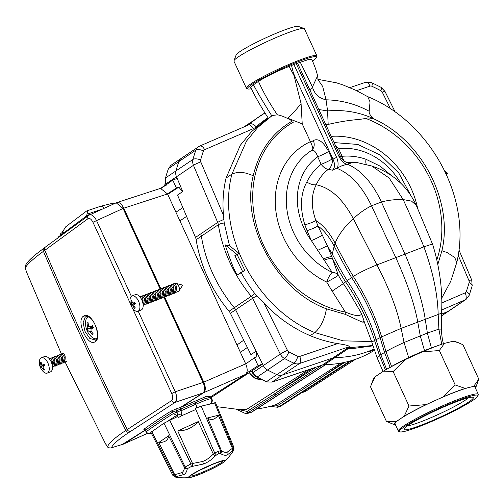 <?xml version="1.0" encoding="UTF-8"?>
<svg xmlns="http://www.w3.org/2000/svg" width="504" height="504" viewBox="0 0 504 504"><rect width="100%" height="100%" fill="white"/><g stroke="black" fill="none" stroke-linecap="round" stroke-linejoin="round"><path stroke-width="0.76" d="M340.887 363.107L276.853 404.303A122.031 102.942 -124 0 1 256.757 408.908M217.142 406.715L229.711 408.309A122.031 102.942 -124 0 0 246.406 409.544L308.379 369.766M441.63 310.01L465.104 299.874L448.132 311.333A8.801 7.421 56 0 0 449.159 310.773A8.801 7.421 -124 0 1 448.132 311.333L441.529 314.187L448.132 311.333L441.485 315.832M211.302 397.429L262.527 363.983L263.315 365.57A8.801 7.421 56 0 0 267.561 369.999A161.349 136.112 56 0 0 276.91 374.63A8.801 7.421 56 0 0 282.416 375.033L332.879 357.953A8.801 7.421 -124 0 1 334.952 357.607A129.081 108.889 56 0 0 371.253 350.23L368.644 351.994A129.081 108.889 56 0 0 374.157 349.493M262.527 363.983L258.117 365.677L254.457 357.72L256.927 356.775A22 18.56 56 0 1 256.158 351.143L250.935 354.671L230.397 313.305A8.801 7.421 56 0 0 229.068 311.27L234.291 307.742A8.801 7.421 -124 0 1 235.62 309.777L256.158 351.143M182.448 157.676A8.801 7.421 56 0 0 181.421 158.237A8.801 7.421 56 0 0 178.907 161.551A161.349 136.112 56 0 0 175.984 170.9A8.801 7.421 56 0 0 176.482 176.772L177.169 178.403L172.759 180.098L176.413 188.049L178.888 187.097A22 18.56 56 0 0 182.744 191.539L177.521 195.067L195.495 237.422A8.801 7.421 56 0 1 196.157 239.715L201.379 236.187A129.081 108.889 56 0 0 234.291 307.742A129.081 108.889 -124 0 1 201.379 236.187A8.801 7.421 56 0 0 200.718 233.894A8.801 7.421 -124 0 1 201.379 236.187L218.352 224.721A5.865 1.525 170.9 0 1 224.223 223.014L229.496 245.725L239.154 253.43L237.195 254.753L244.881 270.516L242.544 271.417L236.981 275.171L244.881 270.516M182.744 191.539L176.482 176.772A8.801 7.421 -124 0 1 175.984 170.9A161.349 136.112 -124 0 1 178.907 161.551A8.801 7.421 -124 0 1 181.421 158.237L170.938 165.318L168.462 168.607A161.349 136.112 -124 0 0 165.539 177.956L165.419 182.902M250.349 123.083A129.081 108.889 56 0 0 243.923 126.951M374.006 349.039A129.081 108.889 -124 0 1 334.952 357.607A8.801 7.421 56 0 0 332.879 357.953L282.416 375.033L271.971 382.089L322.434 365.009L324.507 364.663A129.081 108.889 56 0 0 374.422 350.267M166.396 184.672L165.243 180.961M172.759 180.098L161.494 188.2M254.457 357.72L245.732 363.97M258.117 365.677L246.557 373.143M176.413 188.049L167.486 193.845M236.987 344.956L243.741 340.187M179.909 220.865L186.581 216.418M175.928 212.197L182.851 207.617M240.395 352.372L247.351 347.451M165.904 185.025L165.425 182.902M271.971 382.089L266.956 381.906L263.875 380.589A158.42 133.636 -124 0 1 256.038 376.715L252.208 372.733L251.565 371.429M270.068 406.394L277.817 407.264L281.459 405.714L277.616 407.333M344.824 362.319L320.002 378.29L343.104 362.685M349.94 361.04L321.747 379.178A1.468 1.241 -122.8 0 1 319.996 378.29L277.358 405.726L270.957 406.155M164.682 185.522L160.808 188.269L164.682 185.516M164.676 185.812L161.318 188.2M178.888 187.097L167.712 194.342M196.157 239.715A129.081 108.889 56 0 0 229.068 311.27M263.875 380.589L266.465 381.685A161.349 136.112 -124 0 1 257.116 377.055L253.027 372.935L251.943 370.755M256.807 376.891L256.038 376.715M325.704 364.638L251.767 412.114L248.075 413.293L251.231 412.285L325.426 364.644M235.904 409.084L245.183 413.4L248.51 412.392L322.201 365.091M236.515 409.141L247.118 411.434A1.468 1.241 57.3 0 0 248.51 412.392L251.231 412.285A1.468 1.241 57.3 0 0 251.748 412.127M247.118 411.434L274.51 393.851L311.945 368.563M275.902 394.808A1.468 1.241 57.3 0 1 274.51 393.851L316.096 367.158M226.057 178.076L240.339 145.24L251.395 131.764L264.676 120.771L271.102 116.43L257.683 127.518L246.488 141.088L231.928 174.107L226.057 178.076C223.203 190.033 222.352 202.488 223.499 215.435L224.223 223.014M241.271 272.954C245.889 281.144 250.393 288.011 254.791 293.561L264.115 303.339L287.463 350.368A2.936 2.476 56 0 0 288.88 351.842A155.484 131.16 56 0 0 297.889 356.309A5.865 1.846 114.5 0 1 293.882 363.17A8.801 7.421 56 0 0 299.389 363.567L349.127 346.739C349.795 345.876 345.977 344.831 337.667 343.602C328.387 342.096 319.234 339.457 310.212 335.67C293.032 328.362 277.666 317.583 264.115 303.339M229.496 245.725L225.112 244.862L236.823 254.325L234.864 255.648L242.544 271.417M239.154 253.43L236.823 254.325M225.112 244.862C235.815 276.45 235.954 271.247 236.981 275.171M237.195 254.753L234.864 255.648M322.434 365.009L346.777 348.566L351.691 348.686L372.973 345.845M297.889 356.309A2.936 2.476 56 0 0 299.723 356.441A5.865 3.068 71.3 0 1 299.389 363.567L282.416 375.033A8.801 7.421 -124 0 1 276.91 374.63A161.349 136.112 -124 0 1 267.561 369.999A8.801 7.421 -124 0 1 263.315 365.57L235.62 309.777A8.801 7.421 56 0 0 234.291 307.742L251.263 296.276A129.081 108.889 -124 0 1 218.352 224.721A8.801 7.421 -124 0 0 217.69 222.434A5.865 0.712 157 0 1 223.839 219.492M325.949 124.91L328.167 124.419L327.575 110.937C343.778 109.488 359.163 112.09 373.729 118.742C370.402 115.819 368.884 113.331 369.18 111.271L370.037 101.928L367.769 96.699L356.133 90.437L342.985 84.924L336.439 82.826L317.885 79.33M373.729 118.742L373.955 118.95C422.05 140.54 453.638 201.978 441.914 250.69L437.907 264.216M446.216 174.409L447.672 173.282L444.623 170.673M446.141 173.867L447.672 173.282M292.15 121.08L290.304 119.851L292.15 121.08C271.965 132.955 259.006 151.15 253.273 175.663C240.521 225.067 276.935 290.902 326.485 308.826L345.158 314.326L362.149 322.087A114.414 96.516 56 0 0 364.417 322.087M362.149 322.087L364.209 321.47L361.645 313.816C352.025 297.045 345.914 286.984 343.325 283.62L332.161 291.123L326.724 282.082A80.432 67.845 -124 0 1 275.801 210.351A80.432 67.845 -124 0 1 310.401 141.668L310.716 142.311L313.312 140.553C318.175 138.002 323.266 141.63 328.589 151.446L332.073 159.012L332.986 159.144C335.217 164.254 335.015 167.939 332.382 170.194L328.394 169.281C323.411 172.979 319.347 178.139 316.191 184.76C311.088 195.029 310.981 206.942 315.876 220.513L317.967 225.956L327.398 245.839L331.771 256.542L338.31 275.241A8.801 0.485 -29.1 0 1 326.724 282.082A8.801 2.69 -64.4 0 1 332.205 272.412A8.801 6.741 159.5 0 1 338.31 275.241L343.325 283.62L345.473 281.749C341.321 275.272 336.943 267.416 332.331 258.187A8.801 1.657 161.4 0 0 324.179 260.102L332.205 272.412A71.751 60.524 -124 0 1 287.312 212.19A71.751 60.524 -124 0 1 311.774 150.324C314.055 149.827 316.027 151.975 317.696 156.775A8.801 0.907 155.3 0 0 328.589 151.446M400.661 183.135A63.076 53.204 56 0 0 338.638 148.724L335.059 144.724M391.684 175.764L380.123 166.137L365.999 159.283C358.407 156.599 350.45 155.597 342.115 156.29L338.638 148.724A8.801 0.907 -24.7 0 1 337.151 149.266M344.704 161.494A8.801 4.303 -95.7 0 1 342.115 156.29A8.801 0.907 -24.7 0 1 340.647 156.826M322.226 235.217A8.801 0.869 154.9 0 1 311.359 240.61A63.076 53.204 56 0 1 317.696 156.775L321.174 164.342C315.397 168.613 310.609 174.51 306.81 182.032C300.441 193.908 299.779 208.152 304.838 224.771A8.801 1.424 160.9 0 0 315.876 220.513C323.221 225.206 329.622 232.754 335.072 243.148L334.196 246.154C329.572 237.352 324.166 230.624 317.967 225.956A8.801 1.197 158.4 0 1 307.024 230.656L311.359 240.61L324.179 260.102M321.174 164.342A8.801 0.907 155.3 0 0 332.073 159.012A8.801 7.195 -82.6 0 1 328.394 169.281A8.801 4.725 -126.8 0 1 321.174 164.342M311.774 150.324L312.386 149.556C313.255 149.247 312.694 146.828 310.716 142.311M268.449 118.358L266.881 116.014C260.385 105.745 254.993 96.251 250.715 87.545L253.43 84.811L258.47 81.409C266.559 76.318 276.772 71.329 289.113 66.434L291.526 65.514L301.071 103.553L302.224 123.883L310.401 141.668M291.526 65.514L293.889 64.455L336.622 157.368L332.986 159.144L293.252 72.759M441.731 344.257L438.883 329.125L438.159 314.143C437.648 293.989 432.898 271.555 423.902 246.853C420.128 237.302 410.634 215.819 403.187 199.571C395.596 199.319 388.332 200.132 381.402 201.997C372.248 182.442 360.883 169.842 347.306 164.203L350.425 163.258L347.672 162.956C343.747 161.267 341.29 158.993 340.307 156.133L297.574 63.22L293.889 64.455M336.622 157.368C338.279 161.393 338.524 164.915 337.371 167.92L332.382 170.194M340.307 156.127L338.946 156.473C340.956 160.385 343.526 163.012 346.67 164.348L341.863 165.791L337.371 167.92M347.306 164.203L346.67 164.348M310.124 90.506L312.442 87.028L317.57 75.871C317.041 73.143 315.113 66.597 311.743 59.453L308.366 59.56L297.574 63.22M312.448 61.009A37.907 3.893 155.3 0 0 316.418 57.443A37.907 3.893 155.3 0 0 298.859 61.431A37.907 3.893 155.3 0 0 262.382 78.215A37.907 3.893 155.3 0 0 247.911 88.95A37.907 3.893 155.3 0 0 251.301 88.717M301.071 103.553C296.396 109.519 291.986 114.421 287.841 118.257L290.304 119.851C284.836 116.934 280.526 115.265 277.364 114.836C269.369 102.948 263.069 91.804 258.47 81.409M272.551 115.473L271.102 116.43L272.551 115.473L277.364 114.836M345.158 314.326A8.801 3.629 -79.3 0 0 345.341 312.039C354.803 316.039 360.24 316.632 361.645 313.816M287.841 118.257L302.224 123.883M373.955 118.95C370.194 117.93 367.385 117.722 365.526 118.327C360.089 120.009 351.458 118.994 328.167 124.419M317.602 250.381L327.398 245.839L332.275 254.029L331.771 256.542A8.801 1.336 160.2 0 0 323.379 258.886M350.425 163.258L346.343 162.382A8.801 7.195 -82.6 0 1 346.223 162.395M443.388 343.696L442.342 339.255L441.346 330.971L441.561 313.198C442.802 291.035 439.86 268.178 432.734 244.635L416.291 205.355L411.541 201.115L403.187 199.571L389.17 178.051L371.725 166.005L357.342 162.653L346.343 162.382A8.801 4.303 -95.7 0 1 346.072 162.319M389.22 367.857A34.322 3.528 -24.7 0 1 436.218 346.235M346.777 348.566L349.127 346.739M246.393 88.238L233.957 61.198A38.783 3.988 -24.7 0 1 233.969 60.738L236.137 54.974A34.385 3.534 -24.7 0 1 282.662 30.681A34.385 3.534 -24.7 0 1 298.28 26.391L304.063 28.501A38.783 3.988 -24.7 0 1 304.429 28.785L316.865 55.824A38.783 3.988 155.3 0 0 298.891 60.373A38.783 3.988 155.3 0 0 263.088 76.721A38.783 3.988 155.3 0 0 246.393 88.238A38.783 3.988 155.3 0 0 246.752 88.528L247.911 88.95M233.969 60.738A38.783 3.988 -24.7 0 1 286.448 33.333A38.783 3.988 -24.7 0 1 304.063 28.501M316.418 57.443L316.846 56.29A38.783 3.988 155.3 0 0 316.865 55.824M404.479 426.649A43.123 4.435 155.3 0 0 399.905 431.84A43.123 4.435 155.3 0 0 431.651 421.489A43.123 4.435 155.3 0 0 472.891 400.352A43.123 4.435 155.3 0 0 477.849 395.993A43.123 4.435 155.3 0 0 449.669 403.836A43.123 4.435 155.3 0 0 404.479 426.649M468.934 401.871A38.14 3.919 -24.7 0 1 428.973 422.05A38.14 3.919 -24.7 0 1 404.05 428.986A38.14 3.919 -24.7 0 1 408.435 425.13A38.14 3.919 -24.7 0 1 444.906 406.438A38.14 3.919 -24.7 0 1 472.979 397.278A38.14 3.919 -24.7 0 1 468.934 401.871M468.468 397.769A35.204 3.616 -24.7 0 1 465.387 400.113A35.204 3.616 -24.7 0 1 434.845 416.008A35.204 3.616 -24.7 0 1 407.358 425.874M422.119 351.937A44.944 4.618 -24.7 0 1 444.465 343.35L439.349 350.507L422.119 351.937L405.487 359.516A44.944 4.618 155.3 0 0 383.462 371.146L375.322 376.646A44.944 4.618 155.3 0 0 373.483 378.724L370.522 386.833L386.379 421.3L391.444 423.511M457.878 342.518L454.715 341.365A44.944 4.618 155.3 0 0 452.957 341.271L444.465 343.35M475.398 388.011A44.944 4.618 155.3 0 0 475.839 387.299L478.8 379.191L462.949 344.723L458.048 342.575L452.957 341.271M405.487 359.516L393.139 371.555L383.462 371.146M375.322 376.646L371.492 384.023M478.8 379.191L473.684 386.341L465.192 388.42A44.944 4.618 155.3 0 0 442.852 397.007L434.536 400.8A44.005 4.523 -24.7 0 1 469.438 387.381A44.005 4.523 -24.7 0 1 475.007 387.16L478.296 394.317A44.005 4.523 155.3 0 0 447.521 403.685A44.005 4.523 155.3 0 0 403.414 426.119A44.005 4.523 155.3 0 0 398.343 431.09A44.005 4.523 155.3 0 0 398.752 431.418L399.905 431.84M475.839 387.299A44.944 4.618 155.3 0 0 473.684 386.341M465.192 388.42L455.2 384.968L442.852 397.007M426.214 404.586L408.99 406.022L404.189 416.216L400.119 418.963A44.005 4.523 -24.7 0 1 434.536 400.8L426.214 404.586A44.944 4.618 155.3 0 0 404.189 416.216M398.343 431.09L395.048 423.933A44.005 4.523 -24.7 0 1 400.119 418.963L396.049 421.709A44.944 4.618 155.3 0 0 394.613 424.658A44.944 4.618 155.3 0 0 395.438 424.79M396.049 421.709L386.379 421.3M439.349 350.507L455.2 384.968M393.139 371.555L408.99 406.022M477.849 395.993L478.277 394.84A44.005 4.523 155.3 0 0 478.296 394.317M189.586 477.546C191.375 477.338 194.273 476.456 198.28 474.9C208.177 471.101 221.936 464.171 224.614 461.437A20.103 2.066 155.3 0 0 215.605 462.993A20.103 2.066 155.3 0 0 195.035 472.594A20.103 2.066 155.3 0 0 189.586 477.546A58.672 58.672 0 0 1 178.97 477.609L176.614 477.313A50.274 23.82 -120.2 0 1 175.751 477.137L175.65 476.664A50.274 26.145 -113.4 0 0 176.457 476.582L184.048 474.453C185.529 473.653 186.587 471.914 187.211 469.243A50.274 26.145 -113.4 0 0 187.671 468.462L191.268 466.559A50.274 50.142 -6.3 0 0 192.755 466.307L203.553 463.995C207.717 462.401 211.604 459.755 215.221 456.038A50.274 50.142 -6.3 0 0 216.38 455.081L218.358 453.852L220.078 453.65A50.274 24.179 64.3 0 0 220.922 453.839C223.776 455.408 225.987 455.704 227.556 454.721L232.634 450.904A50.274 24.179 64.3 0 0 233.169 450.368L233.27 450.847A50.274 25.78 71.2 0 1 232.791 451.634L232.155 452.586M232.848 451.54L233.339 450.734A2.936 2.3 -149.8 0 1 233.27 450.847M224.614 461.437A58.672 58.672 0 0 0 232.212 452.498L232.791 451.634M220.078 453.65A2.936 2.394 103.8 0 0 220.588 450.809A47.76 22.97 64.3 0 0 221.558 451.023L221.495 450.834C224.173 452.447 226.22 452.787 227.644 451.842L232.401 448.302A47.76 22.97 64.3 0 0 233.024 447.697L233.875 447.35L215.517 402.772L201.178 406.167L195.325 408.429L214.736 453.071L217.961 451.351L220.588 450.809L201.178 406.167M232.312 448.125L218.333 415.271L207.654 417.948L221.495 450.834M232.401 448.302L232.634 450.904M221.558 451.023L220.922 453.839M207.654 417.948C211.107 420.683 214.673 419.794 218.333 415.271M177.792 416.443L163.989 423.165L150.91 432.344L172.815 475.304L173.767 474.787L151.71 431.537M201.329 469.507A16.43 1.688 155.3 0 0 210.867 465.116M213.28 454.003L198.242 421.583L177.754 430.951L192.534 463.491L202.621 461.506C206.432 460.089 209.985 457.588 213.28 454.003L215.221 456.038M175.65 476.664A2.936 2.463 85.7 0 1 173.767 474.787A47.76 24.835 -113.4 0 0 174.693 474.686L181.736 472.689C183.109 471.971 184.048 470.314 184.552 467.718L184.653 467.888A47.76 24.835 -113.4 0 0 185.189 466.994L190.877 463.976A47.76 47.634 -6.3 0 0 192.591 463.686L192.534 463.491M192.591 463.686L192.755 466.307M177.754 430.951C185.944 430.889 192.78 427.764 198.242 421.583M184.552 467.718L168.613 435.796L158.804 442.487L174.617 474.497M184.653 467.888L187.211 469.243M174.693 474.686L176.457 476.582M158.804 442.487C164.858 442.562 168.128 440.332 168.613 435.796M41.152 362.237L40.408 362.445A12.455 1.915 -19.7 0 1 41.108 361.966A12.827 10.187 -122.5 0 0 41.7 364.455L42.367 365.041L44.289 364.549M40.408 362.445A12.827 11.51 53.2 0 0 40.944 364.972L40.931 366.049A12.827 1.972 160.3 0 0 40.339 366.673A12.455 11.176 -126.8 0 0 40.654 367.403A12.455 11.176 -126.8 0 0 41.007 368.122A12.827 0.649 -29.6 0 1 41.649 367.611L42.412 368.153A12.827 11.51 53.2 0 0 43.999 370.257A12.455 0.63 150.4 0 1 44.699 369.779A12.827 10.187 -122.5 0 1 43.161 367.636L43.18 366.566A12.827 0.649 -29.6 0 1 44.768 365.551A12.455 9.891 57.5 0 1 44.415 364.839A12.455 9.891 57.5 0 1 44.1 364.102A12.827 1.972 160.3 0 0 42.462 365.003L44.283 364.531M47.886 362.993A8.215 4.246 -111.1 0 0 41.347 357.771A8.215 4.246 -111.1 0 0 39.4 361.261A12.833 12.833 0 0 0 43.476 371.826A8.215 4.246 -111.1 0 0 47.269 373.099A8.215 4.246 -111.1 0 0 47.886 362.993M41.347 357.771L44.598 356.517A8.215 4.246 68.9 0 1 51.131 361.74A8.215 4.246 68.9 0 1 50.52 371.845L47.269 373.099M49.279 358.741A4.876 2.199 91.2 0 1 51.502 359.352A4.876 2.199 91.2 0 1 52.208 361.752A4.876 2.199 91.2 0 1 52.151 364.701M51.591 362.849L51.471 361.929L49.424 358.898M51.603 359.541L52.403 361.948L52.24 365.091M52.479 366.836L54.048 360.933L52 357.903L50.627 358.432M54.18 358.546L54.98 360.952L54.041 365.891M53.758 366.345L55.352 365.728L56.656 360.114L54.577 356.908L53.204 357.437M56.757 357.55L57.557 359.957L56.618 364.896M56.335 365.35L57.935 364.732L59.233 359.119L57.154 355.912L55.78 356.441M59.333 356.555L60.134 358.961L59.195 363.901M58.911 364.354L60.511 363.737L61.809 358.124L59.73 354.917L58.357 355.446M61.91 355.559L62.71 357.966L61.771 362.905M61.488 363.359L63.088 362.741L64.386 357.128L62.307 353.921L60.934 354.451M64.487 354.564L65.287 356.971L64.348 361.91M65.01 361.998A4.876 2.199 91.2 0 0 66.799 361.135L66.925 360.914M51.572 358.067A4.876 2.199 91.2 0 1 54.079 358.357A4.876 2.199 91.2 0 1 54.785 360.757A4.876 2.199 91.2 0 1 53.909 366.118A4.876 2.199 91.2 0 1 52.492 367.076M54.149 357.071A4.876 2.199 91.2 0 1 56.656 357.361A4.876 2.199 91.2 0 1 57.361 359.761A4.876 2.199 91.2 0 1 56.486 365.116A4.876 2.199 91.2 0 1 54.703 365.98M56.731 356.076A4.876 2.199 91.2 0 1 59.233 356.366A4.876 2.199 91.2 0 1 59.945 358.766A4.876 2.199 91.2 0 1 59.062 364.121A4.876 2.199 91.2 0 1 57.28 364.984M59.308 355.081A4.876 2.199 91.2 0 1 61.809 355.37A4.876 2.199 91.2 0 1 62.521 357.771A4.876 2.199 91.2 0 1 61.639 363.126A4.876 2.199 91.2 0 1 59.856 363.989M61.885 354.085A4.876 2.199 91.2 0 1 64.386 354.375A4.876 2.199 91.2 0 1 65.098 356.775A4.876 2.199 91.2 0 1 64.222 362.13A4.876 2.199 91.2 0 1 62.433 362.993M44.654 365.331L40.339 366.673M131.815 300.397L131.072 300.604A12.455 1.915 -19.7 0 1 131.771 300.132A12.827 10.187 -122.5 0 0 132.363 302.62L133.037 303.2L134.952 302.709M131.072 300.604A12.827 11.51 53.2 0 0 131.613 303.131L131.594 304.208A12.827 1.972 160.3 0 0 131.002 304.832A12.455 11.176 -126.8 0 0 131.317 305.569A12.455 11.176 -126.8 0 0 131.67 306.281A12.827 0.649 -29.6 0 1 132.313 305.771L133.075 306.312A12.827 11.51 53.2 0 0 134.669 308.416A12.455 0.63 150.4 0 1 135.368 307.944A12.827 10.187 -122.5 0 1 133.831 305.802L133.844 304.725A12.827 0.649 -29.6 0 1 135.437 303.717A12.455 9.891 57.5 0 1 135.085 302.998A12.455 9.891 57.5 0 1 134.77 302.268A12.827 1.972 160.3 0 0 133.125 303.162L134.946 302.69M138.55 301.159A8.215 4.246 -111.1 0 0 132.017 295.936A8.215 4.246 -111.1 0 0 130.064 299.426A12.833 12.833 0 0 0 134.146 309.985A8.215 4.246 -111.1 0 0 137.932 311.258A8.215 4.246 -111.1 0 0 138.55 301.159M132.017 295.936L135.261 294.676A8.215 4.246 68.9 0 1 141.8 299.905A8.215 4.246 68.9 0 1 141.183 310.004L137.932 311.258M139.942 296.9A4.876 2.199 91.2 0 1 142.166 297.511A4.876 2.199 91.2 0 1 142.878 299.918A4.876 2.199 91.2 0 1 142.815 302.866M142.26 301.008L142.134 300.094L140.074 297.064M142.267 297.7L143.067 300.113L142.903 303.25M143.142 305.002L144.711 299.099L142.663 296.062L141.29 296.598M144.843 296.705L145.643 299.118L144.705 304.057M144.421 304.504L146.021 303.887L147.319 298.28L145.246 295.067L143.867 295.602M147.42 295.709L148.22 298.122L147.281 303.062M146.998 303.509L148.598 302.891L149.896 297.284L147.823 294.071L146.444 294.607M149.997 294.714L150.803 297.127L149.858 302.066M149.575 302.513L151.175 301.896L152.473 296.289L150.4 293.076L149.026 293.605M152.573 293.719L153.38 296.132L152.435 301.071M152.151 301.518L153.752 300.901L155.049 295.294L152.977 292.081L151.603 292.61M155.15 292.723L155.957 295.136L155.012 300.075M154.728 300.523L156.328 299.905L157.626 294.298L155.553 291.085L154.18 291.614M157.727 291.728L158.533 294.141L157.588 299.08M157.305 299.527L158.905 298.91L160.209 293.303L158.13 290.09L156.757 290.619M160.303 290.732L161.11 293.145L160.165 298.084M159.881 298.532L161.482 297.914L162.786 292.307L160.707 289.094L159.333 289.624M162.887 289.737L163.687 292.15L162.742 297.089M162.458 297.536L164.058 296.919L165.362 291.312L163.283 288.099L161.91 288.628M165.463 288.742L166.263 291.148L165.318 296.094M165.035 296.541L166.635 295.924L167.939 290.317L165.86 287.104L164.487 287.633M168.04 287.746L168.84 290.153L167.895 295.098M167.612 295.546L169.212 294.928L170.516 289.315L168.437 286.108L167.063 286.637M170.617 286.751L171.417 289.157L170.472 294.097M170.188 294.55L171.788 293.933L173.093 288.32L171.013 285.113L169.64 285.642M174.793 283.651L175.316 283.45A4.253 2.199 68.9 0 1 176.129 283.424A4.253 2.199 68.9 0 1 178.706 286.152A4.253 2.199 68.9 0 1 179.002 290.858A4.253 2.199 68.9 0 1 178.384 291.388L175.348 292.559M175.77 284.76L176.57 287.167L175.631 292.106M173.193 285.755L173.993 288.162L173.055 293.101M172.771 293.555L174.371 292.937L175.669 287.324L173.59 284.117L172.217 284.647M142.241 296.232A4.876 2.199 91.2 0 1 144.743 296.516A4.876 2.199 91.2 0 1 145.454 298.922A4.876 2.199 91.2 0 1 144.579 304.277A4.876 2.199 91.2 0 1 143.155 305.241M144.818 295.231A4.876 2.199 91.2 0 1 147.319 295.52A4.876 2.199 91.2 0 1 148.031 297.927A4.876 2.199 91.2 0 1 147.155 303.282A4.876 2.199 91.2 0 1 145.366 304.139M147.395 294.235A4.876 2.199 91.2 0 1 149.896 294.525A4.876 2.199 91.2 0 1 150.608 296.932A4.876 2.199 91.2 0 1 149.732 302.287A4.876 2.199 91.2 0 1 147.943 303.143M149.972 293.24A4.876 2.199 91.2 0 1 152.473 293.53A4.876 2.199 91.2 0 1 153.185 295.936A4.876 2.199 91.2 0 1 152.309 301.291A4.876 2.199 91.2 0 1 150.52 302.148M152.548 292.244A4.876 2.199 91.2 0 1 155.049 292.534A4.876 2.199 91.2 0 1 155.761 294.941A4.876 2.199 91.2 0 1 154.886 300.296A4.876 2.199 91.2 0 1 153.096 301.153M155.125 291.249A4.876 2.199 91.2 0 1 157.626 291.539A4.876 2.199 91.2 0 1 158.338 293.939A4.876 2.199 91.2 0 1 157.462 299.3A4.876 2.199 91.2 0 1 155.679 300.157M157.702 290.254A4.876 2.199 91.2 0 1 160.203 290.543A4.876 2.199 91.2 0 1 160.915 292.944A4.876 2.199 91.2 0 1 160.039 298.305A4.876 2.199 91.2 0 1 158.256 299.162M160.278 289.258A4.876 2.199 91.2 0 1 162.779 289.548A4.876 2.199 91.2 0 1 163.491 291.948A4.876 2.199 91.2 0 1 162.616 297.31A4.876 2.199 91.2 0 1 160.833 298.166M162.855 288.263A4.876 2.199 91.2 0 1 165.362 288.553A4.876 2.199 91.2 0 1 166.068 290.953A4.876 2.199 91.2 0 1 165.192 296.314A4.876 2.199 91.2 0 1 163.409 297.171M165.432 287.267A4.876 2.199 91.2 0 1 167.939 287.557A4.876 2.199 91.2 0 1 168.645 289.957A4.876 2.199 91.2 0 1 167.769 295.319A4.876 2.199 91.2 0 1 165.986 296.176M168.008 286.272A4.876 2.199 91.2 0 1 170.516 286.562A4.876 2.199 91.2 0 1 171.221 288.962A4.876 2.199 91.2 0 1 170.346 294.323A4.876 2.199 91.2 0 1 168.563 295.18M170.585 285.277A4.876 2.199 91.2 0 1 173.093 285.566A4.876 2.199 91.2 0 1 173.798 287.967A4.876 2.199 91.2 0 1 172.922 293.322A4.876 2.199 91.2 0 1 171.139 294.185M173.162 284.281A4.876 2.199 91.2 0 1 175.669 284.571A4.876 2.199 91.2 0 1 176.375 286.971A4.876 2.199 91.2 0 1 175.499 292.326A4.876 2.199 91.2 0 1 173.716 293.189M135.318 303.49L131.002 304.832M211.037 396.541L245.448 374.453C247.684 372.481 247.76 368.947 245.681 363.856L167.536 193.958L160.505 188.376M211.163 396.062L211.157 397.108L204.309 398.897L180.218 409.317L180.256 407.547L202.854 393.038C205.09 391.066 205.166 387.538 203.087 382.441L163.913 297.278M180.218 409.317L180.911 410.823L195.823 404.246C204.303 400.598 209.488 398.733 211.39 398.658L211.951 398.834L211.157 397.108M177.232 415.227L178.366 417.69L180.797 416.128C181.931 415.151 181.969 413.387 180.911 410.823M90.203 214.584L87.822 213.986M160.234 289.277L123.052 208.436L116.172 202.797L115.542 203.118M63.643 232.823L63.176 231.808L60.757 233.56L59.963 235.702M150.444 433.188L151.824 434.146M122.17 444.522L145.202 430.057M211.082 396.257L206.067 396.497L181.15 407.156M203.087 382.441L203.792 382.171C205.865 387.261 205.789 390.795 203.559 392.767L180.961 407.276L180.923 409.046L181.503 410.306L173.332 413.57L176.728 415.391A2.936 1.499 -108.2 0 0 176.91 411.818L176.331 410.558A1.468 0.75 71.8 0 1 176.419 408.776L170.951 411.163C160.625 417.596 151.578 423.644 143.81 429.301L144.402 429.597M203.792 382.171L164.613 296.995M160.814 288.735L123.757 208.165C121.275 203.345 118.761 201.581 116.216 202.866M138.197 311.157L175.272 391.772C177.232 396.818 177.188 400.34 175.127 402.337L129.289 432.249C119.038 438.934 113.066 444.112 111.378 447.791L123.197 444.207M123.946 443.879L145.291 430.177M177.698 416.241L176.375 417.091M95.489 340.005L89.863 338.524L84.968 331.374L83.128 322.623L85.327 317.003L86.001 316.651C95.117 315.75 100.409 338.115 95.59 339.923L95.143 340.162M95.243 341.592C87.948 347.659 75.518 320.645 83.538 316.14C90.846 310.105 103.251 337.006 95.243 341.592A1.468 1.26 -124.7 0 1 95.59 339.923M132.407 308.013L171.738 393.523C173.086 396.875 173.061 399.218 171.669 400.56L125.824 430.466C115.41 437.27 109.355 442.575 107.667 446.386C107.308 446.657 106.426 445.46 105.021 442.789L65.123 362.042L105.034 442.84A2.936 0.586 -27.8 0 1 105.021 442.789M25.465 267.662A2.936 2.898 26 0 1 25.534 265.299L25.534 265.299C24.828 268.153 25.395 268.506 27.027 273.25L61.513 354.23L27.04 273.244C25.893 270.39 25.37 268.531 25.465 267.662C27.046 264.424 33.031 258.98 43.432 251.332L88.011 218.679C89.655 217.898 91.3 219.089 92.957 222.245L130.391 303.628M131.368 296.321L96.497 220.494C93.952 215.788 91.463 214.005 89.038 215.164L116.399 202.728M151.206 432.936L149.682 433.44A2.936 1.499 -108.2 0 0 149.858 433.352L150.998 432.526M167.989 420.947L176.728 415.391L181.427 413.847M144.944 429.433L144.251 429.584L145.593 430.151A1.468 1.329 53.9 0 0 143.81 429.301M170.951 411.163A1.468 1.222 -122 0 1 172.645 412.077C162.357 418.484 153.342 424.513 145.593 430.151L146.286 431.651C153.752 426.195 162.767 420.166 173.332 413.57L172.645 412.077L180.923 409.046M151.2 432.911L149.858 433.352C148.321 433.724 147.13 433.163 146.286 431.651L146.097 431.878A2.936 2.936 0 0 0 149.682 433.44M107.667 446.386A2.936 2.898 -156.5 0 0 111.378 447.791L123.367 444.15M57.941 237.875L58.76 236.659A2.936 2.936 0 0 0 57.834 237.957M86.587 216.896A2.936 1.525 -114 0 0 85.548 216.758L85.548 216.758A2.936 1.525 -114 0 0 85.409 216.84L84.143 218.686M88.08 322.888L87.003 323.19A17.753 2.734 -19.7 0 1 88.024 322.497A18.327 14.553 -122.5 0 0 88.874 326.151L89.857 327.008L92.686 326.277M87.003 323.19A18.327 16.443 53.2 0 0 87.772 326.907L87.746 328.482A18.327 2.822 160.3 0 0 86.902 329.389A17.753 15.926 -126.8 0 0 87.356 330.466A17.753 15.926 -126.8 0 0 87.879 331.512A18.327 0.926 -29.6 0 1 88.798 330.775L89.914 331.569A18.327 16.443 53.2 0 0 92.27 334.643A17.753 0.901 150.4 0 1 93.29 333.95A18.327 14.553 -122.5 0 1 91.022 330.819L91.048 329.238A18.327 0.926 -29.6 0 1 93.391 327.751A17.753 14.093 57.5 0 1 92.875 326.699A17.753 14.093 57.5 0 1 92.421 325.628A18.327 2.822 160.3 0 0 89.989 326.951L92.679 326.252M88.143 316.777A11.737 6.067 -111.1 0 0 85.592 321.659A18.333 18.333 0 0 0 91.419 336.748A11.737 6.067 -111.1 0 0 96.636 338.638M93.127 327.228L92.093 327.94L86.902 329.389M92.093 327.94L92.314 328.425M84.017 217.772L86.493 215.901C87.79 212.184 87.816 210.565 86.556 211.056L65.785 226.737L62.03 232.634M86.89 210.861L86.556 211.056M86.493 215.901L89.529 214.887M324.507 364.663L348.081 348.736M268.052 117.772A123.215 103.937 56 0 0 256.152 126.819A14.666 12.373 -124 0 1 253.279 128.665L204.63 149.682A2.936 2.476 56 0 0 203.446 150.973A5.865 2.671 -160.6 0 0 195.88 150.085L168.462 168.607M203.446 150.973A155.484 131.16 56 0 0 200.636 159.982A5.865 2.551 -164.7 0 0 192.956 159.434L165.539 177.956M200.636 159.982A2.936 2.476 56 0 0 200.8 161.942A5.865 0.712 157 0 0 193.448 165.306L166.037 183.828M281.799 405.493A1.468 1.241 57.2 0 1 281.459 405.714L351.66 360.543M324.104 378.271A1.468 1.241 57.2 0 0 324.444 378.057M321.747 379.178L279.109 406.615A1.468 1.241 -122.8 0 1 277.358 405.726M305.392 391.469A1.468 1.241 -122.7 0 1 303.792 391.369M165.898 183.513L166.087 185.478M195.495 237.422L217.69 222.434L193.448 165.306A8.801 7.421 56 0 1 192.956 159.434A161.349 136.112 56 0 1 195.88 150.085A8.801 7.421 56 0 1 198.387 146.771A8.801 7.421 56 0 1 199.414 146.21M230.397 313.305L252.586 298.311A5.865 0.498 -26.4 0 1 256.889 295.917M287.463 350.368A5.865 0.498 153.6 0 0 280.287 354.104L252.869 372.626M288.88 351.842A5.865 1.669 118.1 0 1 284.533 358.533L257.116 377.055M254.791 293.561A5.865 0.372 140.2 0 1 251.263 296.276A8.801 7.421 -124 0 1 252.586 298.311L280.287 354.104A8.801 7.421 56 0 0 284.533 358.533A161.349 136.112 56 0 0 293.882 363.17L266.465 381.685M253.027 372.935L252.208 372.733M309.154 375.089A1.468 1.241 57.3 0 0 309.658 374.938M253.273 175.663L246.84 173.389C241.315 171.896 236.344 172.135 231.928 174.107C216.254 233.428 256.486 308.832 314.786 332.583L310.212 335.67M243.892 126.964L264.953 112.959A129.081 108.889 56 0 0 260.001 116.078A129.081 108.889 56 0 0 249.789 124.085L248.434 124.998M441.674 302.998L465.116 292.868A2.936 2.476 56 0 0 466.294 291.577A155.484 131.16 56 0 0 469.111 282.574A2.936 2.476 56 0 0 468.947 280.615L458.18 255.232M468.947 280.615A5.865 0.712 -23 0 1 471.738 280.085L458.93 249.896M469.111 282.574A5.865 2.551 15.3 0 1 472.16 285.888L471.738 280.085M466.294 291.577A5.865 2.671 19.4 0 1 469.218 295.294L472.16 285.888M390.613 108.977L382.278 92.188A2.936 2.476 56 0 0 380.866 90.707A155.484 131.16 56 0 0 371.858 86.247A5.865 1.846 -65.5 0 0 371.681 82.675L365.526 82.322L349.889 87.608M371.858 86.247A2.936 2.476 56 0 0 370.018 86.115A5.865 3.068 -108.7 0 0 365.526 82.322M370.018 86.115L356.586 90.657M369.18 111.271C355.988 104.044 341.605 100.227 326.044 99.811L322.654 86.404L317.936 79.594M318.868 109.525L327.575 110.937L326.044 99.811C318.982 98.28 314.446 94.021 312.442 87.028L300.258 62.206M367.454 96.535C430.189 121.716 472.374 198.519 456.75 262.565L454.747 257.512L447.331 252.662L441.914 250.69M326.485 308.826L325.238 314.616C322.68 322.944 319.196 328.929 314.786 332.583L343.256 340.849L371.624 341.517M304.838 224.771L307.024 230.656M312.386 149.556A8.801 7.421 56 0 0 313.312 140.553M296.213 63.561L338.946 156.473M294.242 76.016L289.113 66.434M293.895 121.873A105.613 89.088 56 0 0 256.637 226.195A105.613 89.088 56 0 0 345.341 312.039L332.161 291.123M331.216 136.363A80.432 67.845 -124 0 1 417.577 208.152M436.918 259.579A105.613 89.088 56 0 0 365.526 118.327M306.81 182.032A8.801 4.259 -153.7 0 0 316.191 184.76C330.548 187.765 342.934 199.093 353.342 218.736C344.925 226.183 338.839 234.322 335.072 243.148C341.907 256.429 347.981 267.536 353.31 276.457L345.473 281.749C355.818 296.617 369.111 321.577 374.535 340.446L371.82 342.147L363.907 320.916M431.474 348.144L427.379 333.043L425.225 319.208C422.453 301.121 415.712 279.424 405.002 254.117L381.402 201.997L371.505 205.802C362.13 186.335 350.557 173.817 336.779 168.248M365.999 159.283A8.801 3.181 -71.5 0 0 366.471 164.487M347.464 347.854L372.865 345.511M299.723 356.441L337.667 343.602M200.8 161.942L223.499 215.435M204.63 149.682A5.865 3.112 -113.4 0 0 199.691 146.059L181.421 158.237M253.279 128.665A5.865 3.112 -113.4 0 0 248.34 125.042L199.691 146.059M256.152 126.819A5.865 3.131 -132.1 0 0 249.789 124.085A8.801 7.421 -124 0 1 249.096 124.627L248.34 125.042M271.87 115.933C264.581 104.46 258.439 94.09 253.43 84.811M465.116 292.868A5.865 3.112 66.6 0 1 465.104 299.874A8.801 7.421 56 0 0 466.143 299.3L469.218 295.294M390.247 367.636L384.527 352.46L380.123 337.636C373.779 316.922 364.279 296.906 351.628 277.591C346.456 269.111 340.647 258.628 334.196 246.154L332.275 254.029C337.541 264.411 342.506 273.269 347.155 280.615C357.897 296.207 370.749 320.733 376.072 339.677L374.535 340.446L379.525 355.572L377.118 357.79L371.82 342.147M424.563 350.803L420.248 335.784L417.772 322.075C414.515 304.17 407.194 282.7 395.823 257.645L371.505 205.802C364.871 209.147 358.81 213.463 353.342 218.736L376.916 264.909C367.233 268.783 359.365 272.632 353.31 276.457C365.992 296.289 375.436 316.424 381.635 336.874L376.072 339.677L380.848 354.74L379.525 355.572L385.447 369.98M432.734 244.635L430.202 244.749L423.902 246.853L376.916 264.909C389.183 288.357 397.253 309.513 401.14 328.375L381.635 336.874L385.969 351.584L380.848 354.74L386.618 369.306M441.561 313.198L401.14 328.375L404.05 342.512C396.535 345.895 390.512 348.919 385.969 351.584L391.658 366.729M441.296 329.099L438.883 329.125L427.379 333.043L404.05 342.512L408.694 357.683M380.866 90.707A5.865 1.669 -61.9 0 0 381.018 87.299L371.681 82.675M382.278 92.188A5.865 0.498 -26.4 0 1 384.924 91.344L381.018 87.299M233.428 450.576A2.936 2.3 -149.8 0 1 233.346 450.734C233.869 450.683 234.045 449.549 233.875 447.35M214.547 402.816L233.024 447.697A2.936 2.533 43.6 0 1 233.169 450.368M227.644 451.842A2.936 2.52 68.8 0 1 227.556 454.721M217.961 451.351A2.936 1.518 68.9 0 1 218.358 453.852M213.394 454.173A47.76 47.634 -6.3 0 0 214.736 453.071L216.38 455.081M222.995 460.927A18.037 1.852 -24.7 0 1 198.733 473.729A18.037 1.852 -24.7 0 1 190.254 475.984M215.296 463.308A19.309 1.984 -24.7 0 1 222.308 463.081A19.309 1.984 -24.7 0 1 198.488 474.774A19.309 1.984 -24.7 0 1 191.476 474.995A19.309 1.984 -24.7 0 1 215.296 463.308M215.422 463.22A19.599 2.016 155.3 0 0 191.243 475.083A19.599 2.016 155.3 0 0 198.362 474.856A19.599 2.016 155.3 0 0 222.541 462.993A19.599 2.016 155.3 0 0 215.422 463.22M191.268 466.559L190.877 463.976L169.678 420.147M202.621 461.506L203.553 463.995M163.989 423.165L185.189 466.994A2.936 2.331 29.2 0 0 187.671 468.462M181.736 472.689A2.936 2.501 54.8 0 0 184.048 474.453M176.469 477.294L175.518 477.099A2.936 2.362 -77.3 0 0 175.751 477.137M40.944 364.972L41.775 364.638M44.547 365.11L40.931 366.049M43.268 367.807L42.412 368.153M131.613 303.131L132.439 302.803M135.211 303.269L131.594 304.208M133.932 305.972L133.075 306.312M249.549 372.727A12.468 10.515 56 0 0 261.513 379.474M165.362 182.291A12.468 10.515 56 0 0 164.827 185.8M180.961 407.276L180.256 407.547M202.854 393.038L203.559 392.767M203.698 392.673L245.448 374.453M123.234 444.156L123.65 443.974M124.148 443.747L147.565 433.327M195.117 400.995A1.468 0.762 -113.8 0 0 195.13 402.74L195.823 404.246A4.397 2.293 66.2 0 1 196.636 407.843M180.797 416.128L195.798 409.513M211.39 398.658C212.209 400.781 211.768 402.583 210.061 404.069M203.773 382.145L245.681 363.856M123.052 208.436L123.757 208.165M123.77 208.202L167.536 193.958M83.538 316.14A1.468 1.26 55.3 0 0 85.327 317.003M25.534 265.299L26.441 263.756C28.325 261.047 31.645 257.771 36.408 253.928L45.455 247.023A2.936 2.514 53.8 0 0 44.825 250.312C70.629 311.207 98.11 370.95 127.26 429.534A2.936 2.526 -123.1 0 0 130.719 431.311M203.074 382.416L175.272 391.772L171.738 393.523M202.961 392.969L175.127 402.337A2.936 2.526 -123.1 0 1 171.669 400.56M92.957 222.245L123.07 208.473M89.038 215.164A2.936 2.514 53.8 0 0 88.647 215.391L88.647 215.391A2.936 2.514 53.8 0 0 88.011 218.679M44.062 248.044A2.936 2.52 53.7 0 0 43.432 251.332C69.199 312.222 96.667 371.933 125.824 430.466A2.936 2.526 -123.2 0 0 129.289 432.249M180.382 407.465L176.419 408.776M105.071 442.884A2.936 0.586 -27.8 0 1 105.034 442.84C108.612 448.421 107.207 447.672 111.063 447.98M87.772 326.907L88.981 326.416M93.07 327.102L87.746 328.482M91.174 331.065L89.914 331.569M86.927 210.848L100.567 206.281A5.865 2.98 71.5 0 1 104.007 208.341M466.131 299.307L441.479 315.964M351.729 360.524L280.337 406.293M355.471 359.314L305.285 391.545L301.701 392.711M245.183 413.4L248.075 413.293M441.599 298.368L450.74 281.295L456.75 262.565M410.867 195.558L398.696 172.822L380.224 155.018L357.752 144.44L334.076 142.588M317.614 76.117L318.1 80.13M383.027 371.435L377.118 357.79M416.291 205.355C411.774 195.987 406.388 188.414 400.132 182.624L396.352 179.279C390.531 174.529 384.117 170.755 377.112 167.945L371.725 166.005M395.262 112.172L384.924 91.344M394.613 424.658L391.274 423.448M190.184 475.801L193.29 473.854C199.496 470.201 206.804 466.698 215.214 463.352C224.86 459.875 222.434 461.242 223.272 460.914L222.9 460.751M175.518 477.099L172.815 475.304M178.97 477.609L176.507 477.301M51.71 359.724L51.502 359.352M64.065 362.363L65.665 361.746M54.287 358.728L54.079 358.357M54.174 365.696L53.909 366.118M56.864 357.733L56.656 357.361M56.75 364.701L56.486 365.116M59.441 356.738L59.233 356.366M59.327 363.705L59.062 364.121M62.017 355.742L61.809 355.37M61.904 362.71L61.639 363.126M64.6 354.747L64.386 354.375M64.48 361.714L64.222 362.13M142.38 297.889L142.166 297.511M144.957 296.894L144.743 296.516M144.837 303.855L144.579 304.277M147.533 295.898L147.319 295.52M147.414 302.86L147.155 303.282M150.11 294.903L149.896 294.525M149.99 301.864L149.732 302.287M152.687 293.908L152.473 293.53M152.567 300.869L152.309 301.291M155.263 292.912L155.049 292.534M155.144 299.874L154.886 300.296M157.84 291.917L157.626 291.539M157.72 298.878L157.462 299.3M160.417 290.915L160.203 290.543M160.297 297.883L160.039 298.305M162.994 289.92L162.779 289.548M162.874 296.887L162.616 297.31M165.57 288.924L165.362 288.553M165.451 295.892L165.192 296.314M168.147 287.929L167.939 287.557M168.027 294.897L167.769 295.319M170.724 286.933L170.516 286.562M170.61 293.901L170.346 294.323M173.3 285.938L173.093 285.566M173.187 292.906L172.922 293.322M175.877 284.943L175.669 284.571M175.764 291.911L175.499 292.326M176.129 283.424L182.738 285.144L179.002 290.858M261.589 379.512L254.715 378.113L249.36 372.853M164.669 185.913L165.344 182.102M211.415 403.603L212.367 400.819L211.951 398.834M117.306 202.432L160.656 188.32M102.47 209.034L88.351 213.746M123.99 443.848L147.596 433.346M45.455 247.023L89.441 214.924M145.404 430.378L146.097 431.878M88.698 215.353L85.548 216.758A2.936 2.936 0 0 0 85.05 217.041L58.76 236.659M100.567 206.281L112.083 203.396L114.931 203.396"/></g></svg>
